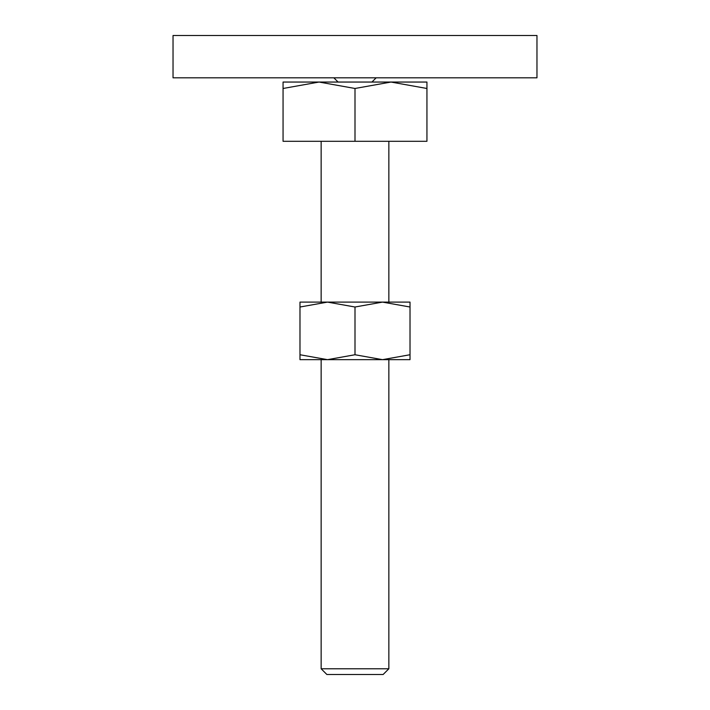 <?xml version="1.0" encoding="UTF-8"?>
<svg xmlns="http://www.w3.org/2000/svg" width="710" height="710" viewBox="0 0 710 710"><rect width="100%" height="100%" fill="white"/><g stroke="black" fill="none" stroke-linecap="round" stroke-linejoin="round"><path stroke-width="1.06" d="M173.036 35.5L536.964 35.5L536.964 77.816L173.036 77.816L173.036 35.5M355 82.049L319.03 82.049L355 88.475L390.97 82.049L355 82.049M321.142 668.776L326.875 674.5L383.125 674.5L388.858 668.776L321.142 668.776L321.142 359.659M355 88.475L355 141.299L283.059 141.299L283.059 88.475C283.059 79.875 283.059 79.875 283.059 88.484L319.03 82.049L283.059 82.049M355 141.299L426.941 141.299L426.941 88.475C426.941 79.875 426.941 79.875 426.941 88.484L390.97 82.049L426.941 82.049M410.016 359.659L382.504 359.659L355 354.743L327.496 359.659L299.984 354.743C299.984 361.319 299.984 361.319 299.984 354.734L299.984 307.013C299.984 300.436 299.984 300.436 299.984 307.022L327.496 302.105L355 307.013L382.504 302.105L410.016 307.013C410.016 300.436 410.016 300.436 410.016 307.022L410.016 354.743C410.016 361.319 410.016 361.319 410.016 354.734L382.504 359.659L299.984 359.659M410.016 302.105L299.984 302.105M355 307.013L355 354.743M338.075 82.049L333.842 77.816M371.925 82.049L376.158 77.816M388.858 141.299L388.858 302.105M388.858 359.659L388.858 668.776M321.142 141.299L321.142 302.105"/></g></svg>
